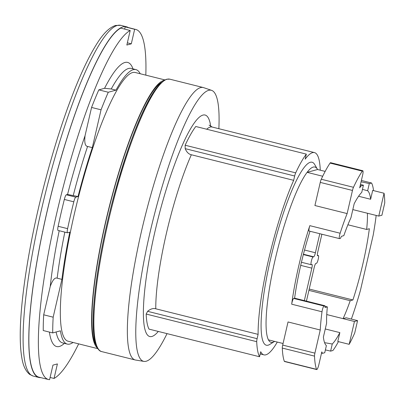 <?xml version="1.0" encoding="UTF-8"?>
<svg xmlns="http://www.w3.org/2000/svg" width="405" height="405" viewBox="0 0 405 405"><rect width="100%" height="100%" fill="white"/><g stroke="black" fill="none" stroke-linecap="round" stroke-linejoin="round"><path stroke-width="0.61" d="M73.047 342.463A141.472 25.378 -76 0 1 69.928 344.027A141.472 25.378 -76 0 1 67.301 344.098A141.472 25.378 -76 0 1 60.411 330.819L52.716 332.91A163.807 29.383 -76 0 1 53.171 317.181L61.904 279.364A141.472 25.378 -76 0 1 69.802 232.171L67.569 232.779A4.966 0.891 -76 0 1 67.478 232.784A4.966 0.891 -76 0 1 67.605 228.653A157.155 28.188 -76 0 1 70.581 215.268A157.155 28.188 -76 0 1 73.801 201.817A4.966 0.891 -76 0 1 75.791 197.159L78.028 196.552A141.472 25.378 -76 0 1 92.315 147.633L101.047 109.816A163.807 29.383 -76 0 1 108.277 92.244L115.977 90.153L111.238 88.968L104.561 88.31L98.805 89.875A163.807 29.383 104 0 0 91.57 107.447L85.035 135.751A146.438 26.264 104 0 0 67.564 194.456L78.028 196.552M67.564 194.456L66.319 194.795A4.966 0.891 104 0 0 64.329 199.447A157.155 28.188 104 0 0 61.109 212.898A157.155 28.188 104 0 0 58.133 226.289A4.966 0.891 104 0 0 58.001 230.415L67.478 232.784M115.977 90.153A141.472 25.378 -76 0 1 133.27 69.67A141.472 25.378 -76 0 1 135.898 69.599A141.472 25.378 -76 0 1 140.201 73.74M277.298 342.063A104.242 18.696 -76 0 1 265.877 354.81A104.242 18.696 -76 0 1 263.938 354.866A104.242 18.696 -76 0 1 260.719 351.707L259.554 356.749A109.208 19.587 -76 0 1 256.709 341.678A3.969 0.714 -76 0 1 257.109 338.691L258.106 334.368A104.242 18.696 -76 0 1 293.671 180.331L294.668 176.008A3.969 0.714 -76 0 1 295.69 172.854A109.208 19.587 -76 0 1 306.332 154.123L305.167 159.165A104.242 18.696 -76 0 1 312.549 152.655A104.242 18.696 -76 0 1 314.488 152.599A104.242 18.696 -76 0 1 320.254 170.181M362.713 170.738A4.966 0.891 -76 0 1 362.804 170.733A4.966 0.891 -76 0 1 362.581 175.284L359.675 187.874A90.345 16.205 -76 0 1 361.118 185.844L363.412 185.222L361.766 192.35A80.418 14.423 104 0 0 354.178 203.735L350.953 217.713A68.501 12.287 104 0 0 343.825 235.654L341.729 236.226A4.966 0.891 104 0 0 340.504 238.363L339.552 238.621A3.969 0.714 -76 0 1 339.481 238.621A3.969 0.714 -76 0 1 339.658 234.981A3.969 0.714 -76 0 1 340.139 233.234A90.345 16.205 -76 0 1 347.131 213.577L352.471 190.451A3.969 0.714 -76 0 1 353.489 187.297A109.208 19.587 -76 0 1 362.298 171.138A4.966 0.891 -76 0 1 362.713 170.738M362.804 170.733L330.591 162.683A4.966 0.891 104 0 0 330.495 162.683A4.966 0.891 104 0 0 330.08 163.088A109.208 19.587 104 0 0 321.271 179.248A3.969 0.714 104 0 0 320.254 182.402L314.913 205.527L347.131 213.577M321.879 234.222L317.748 252.107A3.969 0.714 104 0 0 317.571 255.747A3.969 0.714 104 0 0 317.647 255.742L318.33 255.56A3.969 0.714 -76 0 1 318.406 255.555A3.969 0.714 -76 0 1 318.224 259.195A3.969 0.714 -76 0 1 316.553 263.26L315.865 263.447A3.969 0.714 104 0 0 314.194 267.508L306.433 301.123M304.347 300.601L311.845 268.145A3.969 0.714 104 0 0 312.022 264.505A3.969 0.714 104 0 0 311.946 264.511L311.263 264.693A3.969 0.714 -76 0 1 311.187 264.698A3.969 0.714 -76 0 1 311.369 261.058A3.969 0.714 -76 0 1 313.04 256.993L313.728 256.805A3.969 0.714 104 0 0 315.399 252.745L319.793 233.705M309.223 289.048L352.907 299.963A80.418 14.423 104 0 0 362.885 263.868A80.418 14.423 104 0 0 369.355 228.729L366.647 229.463A68.501 12.287 104 0 0 367.411 213.243L352.826 209.598M310.012 231.26A4.966 0.891 104 0 0 309.876 231.675A80.418 14.423 104 0 0 300.819 264.91A80.418 14.423 104 0 0 294.718 297.341A4.966 0.891 104 0 0 294.622 298.171L293.676 298.429A3.969 0.714 104 0 0 292.005 302.494A3.969 0.714 104 0 0 291.686 304.195A90.345 16.205 -76 0 1 298.86 265.442A90.345 16.205 -76 0 1 309.82 225.656A3.969 0.714 104 0 0 309.339 227.407A3.969 0.714 104 0 0 309.157 231.047L339.481 238.621M322.451 353.347A90.345 16.205 -76 0 1 321.808 351.884L318.902 364.475A4.966 0.891 -76 0 1 316.811 369.552A4.966 0.891 -76 0 1 316.72 369.557A4.966 0.891 -76 0 1 316.538 369.34A109.208 19.587 -76 0 1 314.513 356.122A3.969 0.714 -76 0 1 314.908 353.14L320.249 330.009A90.345 16.205 -76 0 1 322.01 311.774A3.969 0.714 -76 0 1 322.324 310.068A3.969 0.714 -76 0 1 323.995 306.008L324.942 305.75A4.966 0.891 104 0 0 325.19 307.466A4.966 0.891 104 0 0 325.281 307.461L327.377 306.894A68.501 12.287 104 0 0 326.617 323.114L323.392 337.087A80.418 14.423 104 0 0 326.384 345.602L324.739 352.725L322.451 353.347L321.524 353.119M361.073 181.825A14.894 1.463 13 0 1 369.289 183.627L371.577 183.004L361.387 180.458M325.159 171.406L317.566 169.508L307.111 172.348L322.699 176.246M371.577 183.004A90.345 16.205 -76 0 1 373.537 190.618M360.197 185.617L361.118 185.844M317.404 169.219A90.345 16.205 -76 0 0 313.227 167.078A90.345 16.205 -76 0 0 307.111 172.348A90.345 16.205 104 0 0 286.132 219.738A90.345 16.205 104 0 0 275.172 259.519A90.345 16.205 104 0 0 267.999 298.277A90.345 16.205 104 0 0 268.439 339.851A90.345 16.205 -76 0 0 272.778 342.281A90.345 16.205 -76 0 0 274.332 341.577L269.72 344.447A94.314 16.919 104 0 1 268.1 345.187A94.314 16.919 104 0 1 263.108 299.244A94.314 16.919 104 0 1 282.037 217.252A94.314 16.919 104 0 1 310.326 162.278A94.314 16.919 104 0 1 314.69 164.516L317.404 169.219A90.345 16.205 -76 0 1 317.566 169.508M274.61 341.395A90.345 16.205 -76 0 1 274.332 341.577M283.06 343.506L268.439 339.851M320.249 330.009L288.031 321.96L282.695 345.085A3.969 0.714 104 0 0 282.295 348.072A109.208 19.587 104 0 0 284.32 361.29A4.966 0.891 104 0 0 284.502 361.508L316.72 369.557M362.45 189.373L367.644 190.755L369.289 183.627M360.465 184.452A14.894 1.463 13 0 0 363.412 185.222M358.582 196.258L370.636 199.27A80.418 14.423 104 0 0 367.644 190.755M349.171 344.321L354.446 321.484L357.58 320.633L354.745 332.92A88.356 15.851 -76 0 1 349.171 344.321L337.8 341.481L339.851 332.616A80.418 14.423 104 0 1 332.262 344.007L330.617 351.13L332.905 350.507A90.345 16.205 -76 0 0 338.408 341.633M376.179 215.435A104.242 18.696 -76 0 1 373.182 235.173L360.42 290.441A104.242 18.696 -76 0 1 351.368 319.084M370.636 199.27L372.681 190.406L384.051 193.246A88.356 15.851 -76 0 1 384.75 202.951L381.915 215.232L378.781 216.083L384.051 193.246M352.907 299.963L350.198 300.697A68.501 12.287 104 0 1 343.075 318.644L346.209 317.793L357.58 320.633M332.262 344.007L324.572 342.665M325.387 349.925A14.894 1.463 -167 0 1 330.617 351.13M325.266 328.971L339.851 332.616M324.942 305.75L294.622 298.171M378.781 216.083L367.411 213.243M366.647 229.463L347.9 224.775M308.914 290.38L350.198 300.697M354.446 321.484L326.749 314.563M327.377 306.894L324.916 306.276M306.332 154.123L195.792 126.497A109.208 19.587 104 0 0 185.146 145.228L295.69 172.854M293.671 180.331L191.337 154.756C188.74 154.204 186.68 152.169 185.166 148.64L185.146 145.228M259.554 356.749L149.015 329.123A109.208 19.587 104 0 1 146.17 314.052L147.607 311.329C150.498 308.904 153.217 308.058 155.773 308.797L258.106 334.368M167.032 333.629A139.695 25.059 -76 0 1 146.129 361.25A139.695 25.059 -76 0 1 143.947 361.402A139.695 25.059 -76 0 1 151.156 227.64A139.695 25.059 -76 0 1 208.676 90.335A139.695 25.059 -76 0 1 211.678 90.386A139.695 25.059 -76 0 1 218.862 128.704M143.947 361.402L135.478 360.02A140.398 25.186 -76 0 1 135.159 359.954A140.398 25.186 -76 0 1 143.092 224.451A140.398 25.186 -76 0 1 200.627 87.601A140.398 25.186 -76 0 1 203.234 87.531A140.398 25.186 -76 0 1 203.553 87.622L211.678 90.386M161.463 82.387A137.401 24.644 104 0 0 108.96 208.686A137.401 24.644 104 0 0 95.874 344.842M97.362 348.027A138.495 24.842 -76 0 1 108.52 209.638A138.495 24.842 -76 0 1 163.873 80.372A138.495 24.842 -76 0 1 164.273 80.276M164.921 79.922L135.179 72.485A138.495 24.842 104 0 0 132.602 72.556A138.495 24.842 104 0 0 75.851 207.547A138.495 24.842 104 0 0 68.025 341.207L97.767 348.644M127.352 42.844L131.301 43.831L126.846 45.041L130.197 30.517A180.382 32.354 -76 0 0 57.267 210.959A180.382 32.354 -76 0 0 48.423 379.49L38.931 377.171A180.433 32.365 104 0 1 47.78 208.595A180.433 32.365 104 0 1 120.736 28.102L130.197 30.517M78.661 343.865A180.382 32.354 -76 0 1 54.052 378.442L57.404 363.918L52.949 365.128L49.592 379.652A180.382 32.354 -76 0 1 48.423 379.49M131.301 43.831L134.652 29.307A180.382 32.354 -76 0 1 135.888 29.489A180.382 32.354 -76 0 1 145.815 75.143M59.211 230.713A146.438 26.264 104 0 0 50.23 286.507L43.694 314.812A163.807 29.383 104 0 0 43.239 330.541L52.716 332.91M50.093 377.475L54.052 378.442M135.888 29.489L126.426 27.069A180.433 32.365 104 0 0 125.191 26.892L124.679 29.109M134.652 29.307L125.191 26.892M40.748 377.617A180.736 32.42 -76 0 1 38.829 377.455A180.736 32.42 -76 0 1 49.045 203.026A180.736 32.42 -76 0 1 123.11 26.862A180.736 32.42 -76 0 1 126.466 26.77A180.736 32.42 -76 0 1 128.238 27.53M101.047 109.816L91.57 107.447M98.805 89.875L108.277 92.244M92.315 147.633L87.576 146.448C85.136 146.18 84.291 142.616 85.035 135.751M61.904 279.364L57.166 278.179C54.872 277.263 52.559 280.037 50.23 286.507M43.694 314.812L53.171 317.181M49.385 332.075A146.438 26.264 104 0 0 59.343 346.472A146.438 26.264 104 0 0 64.405 343.374M56.098 331.994A141.472 25.378 104 0 0 62.562 342.913L62.78 342.868M73.801 201.817L64.329 199.447M131.139 68.41L131.159 68.415A141.472 25.378 104 0 0 128.532 68.486A141.472 25.378 104 0 0 111.238 88.968M133.002 68.875A146.438 26.264 104 0 0 124.907 62.486A146.438 26.264 104 0 0 104.561 88.31M314.488 152.599L212.149 127.028A104.242 18.696 104 0 0 210.215 127.079A104.242 18.696 104 0 0 206.687 129.22M322.01 311.774L291.686 304.195M340.139 233.234L309.82 225.656M282.695 345.085L314.908 353.14M282.295 348.072L314.513 356.122M284.32 361.29L316.538 369.34M293.676 298.429L323.995 306.008M311.845 268.145L300.718 265.366M303.34 254.568L313.04 256.993M313.728 256.805L303.426 254.234M304.525 250.027L315.399 252.745M318.33 255.56L317.368 255.317M352.471 190.451L320.254 182.402M330.08 163.088L362.298 171.138M321.271 179.248L353.489 187.297M191.337 154.756A104.242 18.696 104 0 0 155.773 308.797M210.752 126.492A114.169 20.478 104 0 0 202.961 115.086A114.169 20.478 104 0 0 154.872 231.908A114.169 20.478 104 0 0 151.845 336.499A114.169 20.478 104 0 0 158.294 331.442M294.668 176.008L185.166 148.64M147.607 311.329L257.109 338.691M146.17 314.052L256.709 341.678M203.234 87.531L169.751 79.162A140.398 25.186 104 0 0 167.144 79.233A140.398 25.186 104 0 0 109.608 216.083A140.398 25.186 104 0 0 101.67 351.586L135.159 359.954M164.101 80.747A139.401 25.004 104 0 0 110.504 209.071A139.401 25.004 104 0 0 97.428 347.525M117.425 25.439A180.736 32.42 104 0 0 43.36 201.604A180.736 32.42 104 0 0 33.144 376.037L29.737 374.443C25.687 371.198 23.055 365.649 21.845 357.797C20.858 352.234 20.326 345.521 20.25 337.654C19.799 304.246 28.168 248.928 41.948 193.646C51.405 155.773 61.97 121.905 73.639 92.041C79.527 77.092 85.273 64.41 90.882 54.007C98.207 40.768 105.675 28.841 115.496 25.459L120.781 25.348A180.736 32.42 104 0 0 117.425 25.439M87.576 146.448A141.472 25.378 104 0 0 73.29 195.372M66.319 194.795L75.791 197.159M67.605 228.653L58.133 226.289M64.835 232.121A141.472 25.378 104 0 0 57.166 278.179M67.301 344.098L62.562 342.913M263.938 354.866L260.202 353.929M311.187 264.698L301.442 262.263M318.406 255.555L317.368 255.297M212.149 127.028L209.117 125.12M169.751 79.162L166.663 79.238C149.182 86.154 127.59 143.132 110.636 208.484C100.703 248.65 94.947 283.095 93.368 311.83C92.791 323.939 93.206 333.426 94.618 340.281C97.195 351.034 100.87 351.444 101.67 351.586M38.829 377.455L33.144 376.037M126.466 26.77L120.781 25.348M135.898 69.599L131.159 68.415"/></g></svg>
